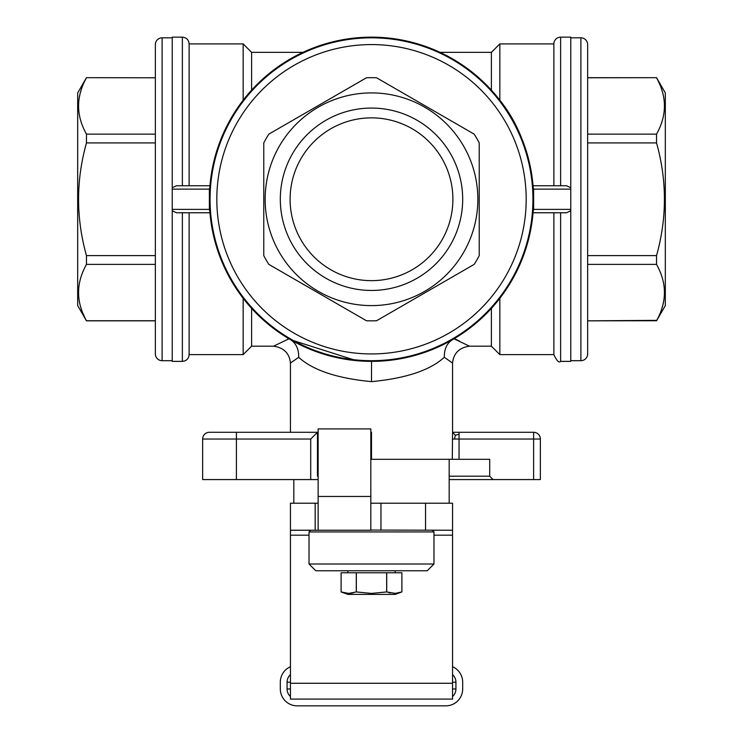 <?xml version="1.0" encoding="UTF-8"?>
<svg xmlns="http://www.w3.org/2000/svg" width="743" height="743" viewBox="0 0 743 743"><rect width="100%" height="100%" fill="white"/><g stroke="black" fill="none" stroke-linecap="round" stroke-linejoin="round"><path stroke-width="1.11" d="M427.225 570.763L315.775 570.763L309.023 564.002L433.977 564.002L427.225 570.763M432.287 530.233L433.977 531.923L309.023 531.923L309.023 564.002M356.269 591.939L371.5 593.416L386.666 591.939L395.267 593.388L401.898 591.939L395.137 594.4L347.863 594.4L341.102 591.939L341.102 572.788L341.102 591.939L348.69 593.416L356.269 591.939L356.269 572.788L341.102 572.788M401.898 591.939L401.898 572.788L401.879 591.948M399.065 592.812L395.685 593.369M390.316 592.988L388.515 592.524M454.029 338.789L469.437 346.173L491.392 346.173L491.392 308.373L499.835 298.296L499.835 354.615L553.869 354.615L553.869 212.767L560.631 212.767L560.631 361.367C559.024 363.123 556.776 360.866 553.869 354.615M454.437 338.548L455.385 338.994M456.564 339.57L457.354 339.96M458.71 340.628L459.36 340.953M370.822 459.313L489.702 459.313L489.702 476.198L493.083 479.569L449.181 479.569M449.181 476.198L489.702 476.198M371.546 361.367L371.5 381.633C337.164 378.373 312.896 370.265 298.695 357.299L290.448 363.058C289.454 353.324 283.826 347.696 273.563 346.173L251.608 346.173L243.165 354.615L189.131 354.615L189.131 212.767L182.369 212.767L182.369 361.367C186.474 360.968 188.731 358.72 189.131 354.615M251.608 346.173L251.608 308.373L243.165 298.296L243.165 354.615M553.869 43.902A6.752 6.752 0 0 1 560.631 37.15L560.631 185.75L553.869 185.75L553.869 43.902L499.835 43.902L499.835 100.221C518.094 122.929 529.165 151.442 533.047 185.75L533.205 187.765A4.774 3.381 180 0 1 533.613 189.131L533.613 209.387A4.774 3.381 180 0 1 533.205 210.761L533.047 212.767L566.547 212.767L570.763 210.761L570.763 361.367L560.631 361.367M86.467 77.681L155.352 77.783L86.467 77.681L77.681 92.912L77.681 305.605L86.467 320.837L155.352 320.837M273.563 346.173L288.971 338.789M560.631 37.15L570.763 37.15L570.763 187.765L566.547 185.75L533.047 185.75M540.365 479.569L533.613 479.569L533.613 432.287A6.752 6.752 0 0 1 540.365 439.048L540.365 479.569L540.365 439.048A6.752 6.752 0 0 0 533.613 432.287L467.263 432.287M243.165 43.902L243.165 100.221L251.608 90.154L251.608 52.344L243.165 43.902L189.131 43.902L189.131 185.75L182.369 185.75L182.369 37.15L172.237 37.15L172.237 189.131L209.387 189.131L209.387 209.387A4.774 3.381 180 0 0 209.795 210.761A162.113 162.113 0 0 0 371.5 361.367A162.113 162.113 0 0 0 533.205 210.761M210.445 180.8L209.953 185.75L176.453 185.75L172.237 187.765M656.552 77.82L656.533 77.783C667.056 96.562 667.056 115.351 656.533 134.13L656.533 142.907C667.056 180.475 667.056 218.043 656.533 255.611L656.533 264.387C667.056 283.167 667.056 301.955 656.533 320.735L587.648 320.837L587.648 353.937A6.752 6.752 0 0 1 580.887 360.689L570.763 360.689M587.648 353.937L587.648 44.58L587.648 77.681L656.533 77.681L665.319 92.912L665.319 305.605L656.533 320.837M570.763 37.828L580.887 37.828A6.752 6.752 0 0 1 587.648 44.58M656.728 320.363L587.648 320.837M371.5 77.681A121.583 121.583 0 0 1 376.571 77.783L474.164 134.13A121.583 121.583 0 0 1 479.235 142.907L479.235 255.611A121.583 121.583 0 0 1 474.164 264.387L376.571 320.735A121.583 121.583 0 0 1 366.429 320.735L268.836 264.387A121.583 121.583 0 0 1 263.765 255.611L263.765 142.907A121.583 121.583 0 0 1 268.836 134.13L366.429 77.783A121.583 121.583 0 0 1 371.5 77.681M371.5 305.605A106.351 106.351 0 0 1 265.149 199.263A106.351 106.351 0 0 1 371.5 92.912A106.351 106.351 0 0 1 477.851 199.263A106.351 106.351 0 0 1 371.5 305.605M371.5 280.65A81.396 81.396 0 0 0 452.896 199.263A81.396 81.396 0 0 0 371.5 117.868A81.396 81.396 0 0 0 290.104 199.263A81.396 81.396 0 0 0 371.5 280.65M371.5 290.448A91.185 91.185 0 0 0 462.685 199.263A91.185 91.185 0 0 0 371.5 108.069A91.185 91.185 0 0 0 280.315 199.263A91.185 91.185 0 0 0 371.5 290.448M661.781 308.735L662.84 305.169M662.849 305.141L663.982 299.698M664.391 296.058L664.428 289.547M664.428 108.97L664.4 102.515M662.329 91.528L662.004 90.47M661.772 89.764L661.363 88.575M659.868 84.73L658.279 81.219M371.5 37.828A161.435 161.435 0 0 1 532.935 199.263A161.435 161.435 0 0 1 371.5 360.689A161.435 161.435 0 0 1 210.065 199.263A161.435 161.435 0 0 1 371.5 37.828A161.435 161.435 0 0 1 532.935 199.263A161.435 161.435 0 0 1 371.5 360.689M243.165 100.221L233.989 113.4L228.417 123.05L221.126 138.7L217.123 149.807M317.465 432.287L236.413 432.287L236.413 479.569L202.635 479.569L202.635 439.048L310.713 439.048L317.465 432.287L317.465 476.198M370.822 432.352L371.5 432.287L370.822 432.38M289.928 339.347L290.476 339.662C296.095 343.266 298.835 349.145 298.695 357.299L297.739 357.95M296.94 358.488L296.355 358.888M293.745 360.708L293.141 361.126M172.237 360.689L162.113 360.689A6.752 6.752 0 0 1 155.352 353.937L155.352 44.58A6.752 6.752 0 0 1 162.113 37.828L172.237 37.828M81.219 89.782L80.16 93.349M80.151 93.377L79.018 98.819M78.609 102.469L78.572 108.97M78.572 289.547L78.6 296.002M80.671 306.989L80.996 308.048M81.228 308.754L81.637 309.942M83.132 313.787L84.721 317.298M86.467 77.783C75.944 96.562 75.944 115.351 86.467 134.13L86.467 142.907C75.944 180.475 75.944 218.043 86.467 255.611L86.467 264.387C75.944 283.167 75.944 301.955 86.467 320.735L86.467 320.837M499.835 100.221L491.392 90.154L491.392 52.344L499.835 43.902M290.476 339.662L356.464 360.671M172.237 189.131L172.237 210.761L176.453 212.767L209.953 212.767L209.795 210.761M529.415 235.912L522.914 257.162L514.565 275.486M172.237 210.761L172.237 361.367L182.369 361.367M86.467 320.735L155.352 320.735L155.352 264.387L86.467 264.387M86.467 134.13L155.352 134.13M86.467 142.907L155.352 142.907M570.763 187.765L570.763 209.387L533.613 209.387M236.413 479.569L317.465 479.569M317.465 459.313L318.143 459.313M533.613 432.287L452.552 432.287L452.311 459.313M455.366 435.249L454.456 439.048L459.053 439.048L459.053 434.265L455.366 435.249L452.552 432.287L452.552 363.058L444.667 357.541M371.537 381.633C405.854 378.363 430.113 370.255 444.305 357.299C444.165 349.145 446.905 343.266 452.524 339.662L453.072 339.347M424.745 352.377L452.524 339.662M447.119 359.213L447.741 359.649M533.613 479.569L493.083 479.569M656.533 264.387L587.648 264.387L587.648 255.611L656.533 255.611M656.533 142.907L587.648 142.907L587.648 77.783L656.533 77.681M656.533 134.13L587.648 134.13M570.763 210.761L570.763 209.387M288.563 338.548L287.708 338.947M251.608 52.344L302.968 52.344L295.305 56.171M289.436 59.459L269.718 73.083L259.576 81.99L251.608 90.154M209.387 189.131A4.774 3.381 180 0 1 209.795 187.765L209.953 185.75M209.795 187.765A162.113 162.113 0 0 1 371.5 37.15A162.113 162.113 0 0 1 533.205 187.765M491.392 90.154L487.417 85.937M466.78 68.105L455.673 60.712M446.255 55.419L440.032 52.344L491.392 52.344M236.413 432.287L209.387 432.287A6.752 6.752 0 0 0 202.635 439.048M386.731 591.939L386.731 572.788L356.269 572.788M401.898 572.788L386.731 572.788M86.467 255.611L155.352 255.611M386.666 591.939L386.666 572.788M353.445 592.812L350.064 593.369M344.687 592.988L342.885 592.524M370.822 503.215L452.552 503.215L452.552 530.233L370.822 530.065L370.822 428.915L318.143 428.915L318.143 530.233L371.407 530.233M315.171 503.215L315.171 530.233L290.448 530.233L290.448 503.215L318.143 503.215M315.171 530.233L318.143 530.233M356.334 591.939L356.334 572.788M290.448 530.233L290.448 699.098L452.552 699.098L452.552 535.174L433.977 535.174M452.552 530.233L452.552 535.174M425.535 503.215L425.535 530.233M290.448 674.653A10.133 10.133 0 0 0 287.067 682.213L287.067 688.965A10.133 10.133 0 0 0 290.448 696.516M290.448 666.731A16.885 16.885 0 0 0 280.315 682.213L280.315 688.965A16.885 16.885 0 0 0 297.2 705.85L445.8 705.85A16.885 16.885 0 0 0 462.685 688.965L462.685 682.213A16.885 16.885 0 0 0 452.552 666.731M452.552 696.516A10.133 10.133 0 0 0 455.933 688.965L455.933 682.213A10.133 10.133 0 0 0 452.552 674.653M580.887 360.689L580.887 37.828M371.5 44.58A154.683 154.683 0 0 1 526.183 199.263A154.683 154.683 0 0 1 371.5 353.937A154.683 154.683 0 0 1 216.817 199.263A154.683 154.683 0 0 1 371.5 44.58M162.113 37.828L162.113 360.689M570.763 189.131L533.613 189.131M318.143 438.964L317.465 439.048M310.713 479.569L310.713 439.048M371.5 459.313L371.5 432.287M459.053 434.265L459.053 432.287M540.365 439.048L459.053 439.048L459.053 459.313M452.311 439.048L454.456 439.048M172.237 209.387L209.387 209.387M318.143 496.463L370.822 496.463M290.448 683.272L452.552 683.272M309.023 535.174L290.448 535.174M380.955 503.215L380.955 530.233M452.552 682.213L455.933 682.213M287.067 688.965L290.448 688.965M287.067 682.213L290.448 682.213M452.552 688.965L455.933 688.965M395.137 570.763L395.137 572.788M433.977 531.923L433.977 564.002M449.181 503.215L449.181 459.313M290.448 363.058L290.448 432.287M182.369 37.15C186.474 37.549 188.731 39.806 189.131 43.902M491.392 346.173L499.835 354.615M469.437 346.173C459.202 347.659 453.574 353.287 452.552 363.058M293.819 503.215L293.819 479.569M310.713 530.233L309.023 531.923M347.863 570.763L347.863 572.788"/></g></svg>
